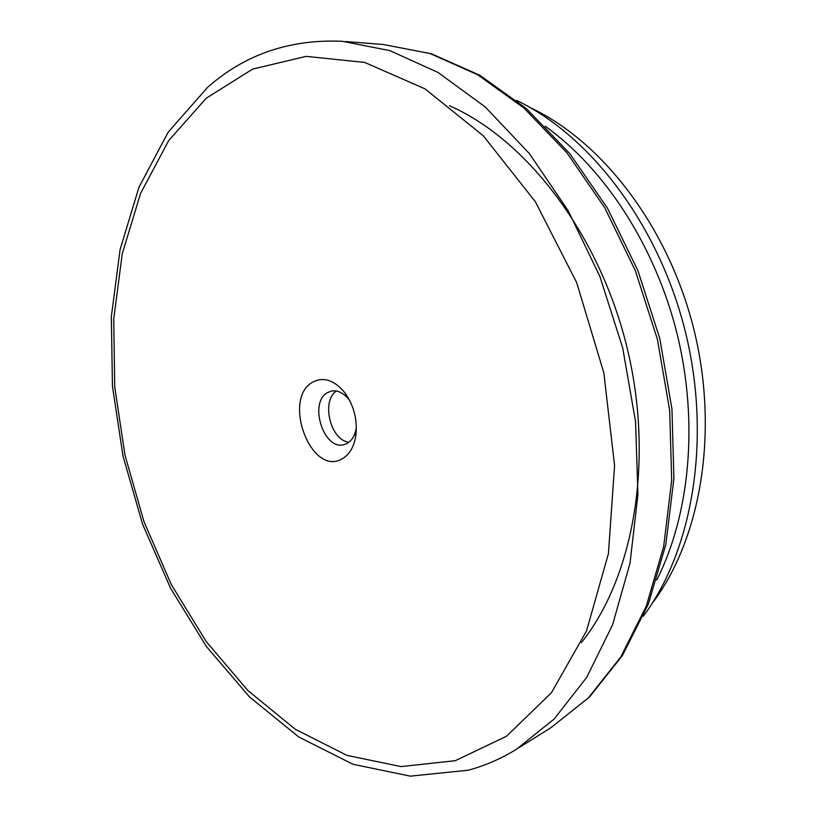 <?xml version="1.0" encoding="UTF-8"?>
<svg xmlns="http://www.w3.org/2000/svg" width="817" height="817" viewBox="0 0 817 817"><rect width="100%" height="100%" fill="white"/><g stroke="black" fill="none" stroke-linecap="round" stroke-linejoin="round"><path stroke-width="1.23" d="M312.972 382.019C323.757 376.586 334.367 380.14 344.805 392.671C354.21 405.978 357.826 420.714 355.661 436.86C353.618 447.685 349.022 455.069 341.894 458.991C310.899 476.852 281.671 398.257 312.972 382.019M349.972 401.024L348.971 399.625C343.467 392.783 337.554 389.944 331.222 391.129L327.801 392.477C308.193 402.199 323.716 451.25 344.345 444.53L347.011 443.488C351.749 440.833 354.782 435.921 356.13 428.772L356.375 427.066M530.55 107.793C602.864 141.739 668.909 227.923 694.093 330.262C719.215 432.622 700.639 539.598 652.303 603.201M516.528 100.399C591.018 136 659.288 225.798 685.514 332.366C711.678 438.954 692.796 550.178 643.296 616.243M449.503 105.75C526.373 139.493 599.075 233.713 626.853 346.786C654.642 459.859 633.91 577.047 581.428 642.571M656.776 579.978C689.875 514.679 698.719 422.358 677.232 334.408C655.51 246.509 604.876 168.802 545.276 126.298M348.992 442.201C330.558 440.577 320.836 401.014 336.42 391.037M206.303 98.152L168.7 140.575L140.575 193.394L122.254 253.76L113.716 319.079L114.737 386.941L124.981 455.181L144.006 521.706L171.284 584.502L206.17 641.478L247.847 690.488L295.243 729.244L346.949 755.388L401.096 766.581L455.263 760.709L506.52 736.25L551.475 692.673L586.545 630.887L608.42 553.63L614.578 465.547L603.834 372.858L576.69 282.621L535.36 201.728L483.368 135.867L425.014 88.849L364.637 62.409L306.12 56.363L252.596 69.118L206.303 98.152M519.152 747.596L551.118 727.569L588.434 697.83L620.695 657.103L646.267 606.183L663.659 546.553L671.697 480.335L669.654 410.216L657.389 339.28L635.371 270.744L604.682 207.661L566.865 152.718L523.82 107.936L477.557 74.674L430.089 53.544L383.244 44.486L345.642 41.555M342.262 41.289L389.77 50.603L438.065 72.478L485.288 107.007L529.365 153.555L568.213 210.755L599.862 276.442L622.677 347.817L635.544 421.633L637.944 494.51L630.03 563.189L612.556 624.872L586.718 677.354L554.059 719.123L516.283 749.393C500.892 758.789 484.941 765.723 468.427 770.196L410.338 776.15L352.964 764.263L298.828 737.036L249.614 697.044L206.558 646.727L170.63 588.363L142.566 524.116L122.999 456.049L112.44 386.206L111.347 316.628L120.099 249.512L138.992 187.175L168.169 132.18L207.559 87.388C244.926 54.382 289.821 39.012 342.262 41.289M348.971 399.625L344.805 392.671M356.13 428.772L355.661 436.86M551.118 727.569L589.486 697.013L622.391 655.581L648.279 604.263L665.804 544.592L673.913 478.639L671.952 409.021L659.819 338.687L637.965 270.744L607.429 208.141L569.684 153.463L526.495 108.712L479.773 75.235L431.407 53.779L383.244 44.486"/></g></svg>

